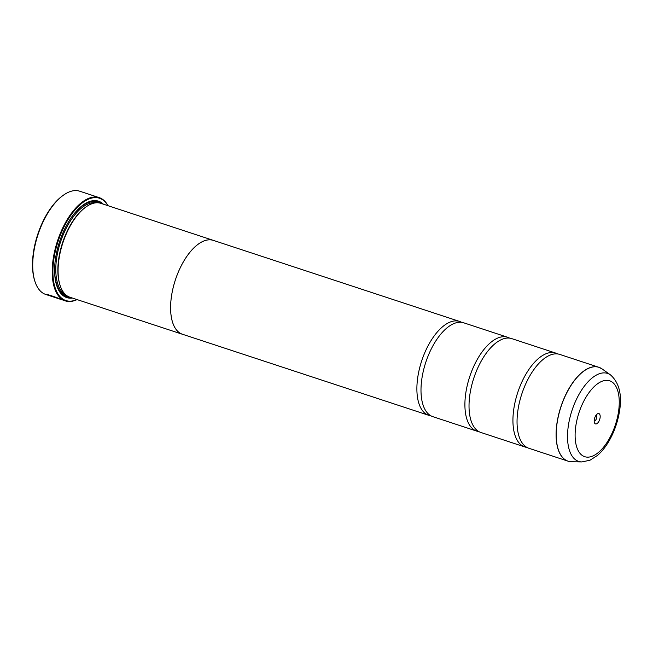 <?xml version="1.0" encoding="UTF-8"?>
<svg xmlns="http://www.w3.org/2000/svg" width="653" height="653" viewBox="0 0 653 653"><rect width="100%" height="100%" fill="white"/><g stroke="black" fill="none" stroke-linecap="round" stroke-linejoin="round"><path stroke-width="0.98" d="M559.98 354.489A49.399 23.72 108.2 0 0 559.801 354.432A49.399 23.72 108.2 0 0 559.621 354.375A49.399 23.72 108.2 0 0 541.329 360.978A49.399 23.72 108.2 0 0 517.943 432.041A49.399 23.72 108.2 0 0 528.914 448.285A49.399 23.72 108.2 0 0 529.093 448.342M511.96 338.687A49.399 23.72 108.2 0 0 511.781 338.629A49.399 23.72 108.2 0 0 511.601 338.564A49.399 23.72 108.2 0 0 493.309 345.176A49.399 23.72 108.2 0 0 469.923 416.239A49.399 23.72 108.2 0 0 480.894 432.482A49.399 23.72 108.2 0 0 481.073 432.539M463.94 322.876A49.399 23.72 108.2 0 0 463.761 322.819A49.399 23.72 108.2 0 0 463.581 322.762A49.399 23.72 108.2 0 0 445.289 329.373A49.399 23.72 108.2 0 0 421.895 400.428A49.399 23.72 108.2 0 0 432.866 416.671A49.399 23.72 108.2 0 0 433.045 416.728M49.114 295.385L58.354 298.601A54.346 26.096 -71.8 0 1 57.554 298.29L49.122 295.515C48.077 294.495 58.705 298.494 61.709 299.703L62.141 299.825M47.416 294.862L48.044 295.205C43.775 292.928 58.876 298.143 63.186 300.192L65.259 300.878A54.346 26.096 -71.8 0 1 57.399 241.3A54.346 26.096 -71.8 0 1 99.044 197.573A54.346 26.096 -71.8 0 1 99.24 197.639A54.346 26.096 -71.8 0 1 108.006 205.695M48.093 295.05L47.538 294.805M34.984 281.574L34.715 280.757A53.522 25.704 -71.8 0 1 62.721 195.68L63.414 195.182A54.346 26.096 108.2 0 0 34.984 281.574A54.346 26.096 108.2 0 0 45.775 294.462A54.346 26.096 108.2 0 0 45.979 294.527M79.96 191.288A54.346 26.096 108.2 0 0 79.756 191.223A54.346 26.096 108.2 0 0 79.56 191.158A54.346 26.096 108.2 0 0 63.414 195.182M595.503 423.911A5.436 2.612 108.2 0 0 599.674 419.52A5.436 2.612 108.2 0 0 598.858 413.578A5.436 2.612 108.2 0 0 597.242 413.978A5.436 2.612 108.2 0 0 594.401 422.622A5.436 2.612 108.2 0 0 595.503 423.911M594.173 420.875A2.963 1.42 108.2 0 0 594.197 420.883A2.963 1.42 108.2 0 0 596.483 418.5A2.963 1.42 108.2 0 0 596.05 415.251A2.963 1.42 108.2 0 0 596.042 415.251A2.963 1.42 108.2 0 0 596.034 415.243M107.867 205.654A53.848 25.859 108.2 0 0 99.305 198.177A53.848 25.859 108.2 0 0 57.97 241.716A53.848 25.859 108.2 0 0 66.026 300.6A53.848 25.859 108.2 0 0 76.956 299.547M77.103 299.596A54.346 26.096 -71.8 0 1 65.463 300.935A54.346 26.096 -71.8 0 1 65.259 300.878M45.775 294.462L61.717 299.703M101.044 203.41A49.424 23.737 108.2 0 0 100.864 203.344A49.424 23.737 108.2 0 0 100.684 203.287A49.424 23.737 108.2 0 0 86 206.944L85.298 207.442A48.608 23.337 108.2 0 0 59.872 284.708L60.133 285.524A49.424 23.737 108.2 0 0 69.953 297.246A49.424 23.737 108.2 0 0 70.132 297.303M86 206.944A49.424 23.737 108.2 0 0 60.133 285.524M103.354 204.169A50.746 24.365 108.2 0 0 98.342 201.132A50.746 24.365 108.2 0 0 83.266 204.887A50.746 24.365 108.2 0 0 56.713 285.557A50.746 24.365 108.2 0 0 66.981 297.654A50.746 24.365 108.2 0 0 72.45 298.062M56.582 285.149A49.922 23.973 108.2 0 0 66.549 296.642A49.922 23.973 108.2 0 0 69.732 297.164M100.635 203.271A49.922 23.973 108.2 0 0 97.403 201.687A49.922 23.973 108.2 0 0 82.923 205.14M557.678 353.95A49.399 23.72 108.2 0 0 555.687 353.077A49.399 23.72 108.2 0 0 555.507 353.02A49.399 23.72 108.2 0 0 517.649 392.771A49.399 23.72 108.2 0 0 524.792 446.93A49.399 23.72 108.2 0 0 524.979 446.987A49.399 23.72 108.2 0 0 526.922 447.411M183.183 334.491A49.424 23.737 -71.8 0 1 182.644 334.336A49.424 23.737 -71.8 0 1 182.465 334.279A49.424 23.737 -71.8 0 1 175.306 280.096A49.424 23.737 -71.8 0 1 213.188 240.32A49.424 23.737 -71.8 0 1 213.368 240.377A49.399 23.72 -71.8 0 1 213.539 240.459M509.658 338.148A49.399 23.72 108.2 0 0 507.667 337.274A49.399 23.72 108.2 0 0 507.487 337.217A49.399 23.72 108.2 0 0 469.621 376.969A49.399 23.72 108.2 0 0 476.772 431.127A49.399 23.72 108.2 0 0 476.951 431.184A49.399 23.72 108.2 0 0 478.894 431.609M461.638 322.337A49.399 23.72 108.2 0 0 459.647 321.464A49.399 23.72 108.2 0 0 459.467 321.407A49.399 23.72 108.2 0 0 421.601 361.158A49.399 23.72 108.2 0 0 428.752 415.316A49.399 23.72 108.2 0 0 428.931 415.373A49.399 23.72 108.2 0 0 430.874 415.798M182.652 334.312A49.399 23.72 -71.8 0 1 182.473 334.254A49.399 23.72 -71.8 0 1 175.322 280.096A49.399 23.72 -71.8 0 1 213.18 240.345A49.399 23.72 -71.8 0 1 213.36 240.402A49.424 23.737 -71.8 0 1 214.078 240.639M57.546 297.939L49.081 295.458M569.677 461.557A49.399 23.72 -71.8 0 1 568.143 461.198A49.399 23.72 -71.8 0 1 567.963 461.14A49.399 23.72 -71.8 0 1 560.813 406.982A49.399 23.72 -71.8 0 1 598.67 367.231A49.399 23.72 -71.8 0 1 598.85 367.288A49.399 23.72 -71.8 0 1 600.491 367.966M598.777 367.28A49.383 23.712 108.2 0 0 560.862 407.203A49.383 23.712 108.2 0 0 568.249 461.214A49.383 23.712 108.2 0 0 571.546 461.736L581.896 461.924A46.298 22.235 -71.8 0 1 578.803 461.434A46.298 22.235 -71.8 0 1 571.881 410.802A46.298 22.235 -71.8 0 1 607.421 373.377A46.298 22.235 -71.8 0 1 610.531 374.928L602.09 368.929A49.383 23.712 108.2 0 0 598.777 367.28M96.13 202.805A48.608 23.337 108.2 0 0 60.492 242.092A48.608 23.337 108.2 0 0 65.822 294.87M54.754 265.64A49.424 23.737 108.2 0 0 66.704 296.176A49.424 23.737 108.2 0 0 68.287 296.544M99.101 202.92A49.424 23.737 108.2 0 0 97.248 202.161A49.424 23.737 108.2 0 0 69.863 219.743M609.518 380.764A39.939 19.174 108.2 0 0 578.868 413.055A39.939 19.174 108.2 0 0 584.843 456.725A39.939 19.174 108.2 0 0 615.493 424.442A39.939 19.174 108.2 0 0 609.518 380.764M528.914 448.285L568.143 461.198L571.546 461.736M524.792 446.93L480.894 432.482M182.465 334.279L69.953 297.246M428.752 415.316L182.473 334.254M476.772 431.127L432.866 416.671M507.667 337.274L463.761 322.819M459.647 321.464L100.864 203.344M555.687 353.077L511.781 338.629M602.09 368.929L598.85 367.288L559.801 354.432M610.531 374.928C619.575 383.025 622.448 395.808 619.158 413.259C617.346 423.022 614.065 432.106 609.314 440.53C605.788 446.709 601.797 451.713 597.34 455.541L589.945 460.243L581.896 461.924M99.24 197.639L79.756 191.223"/></g></svg>
